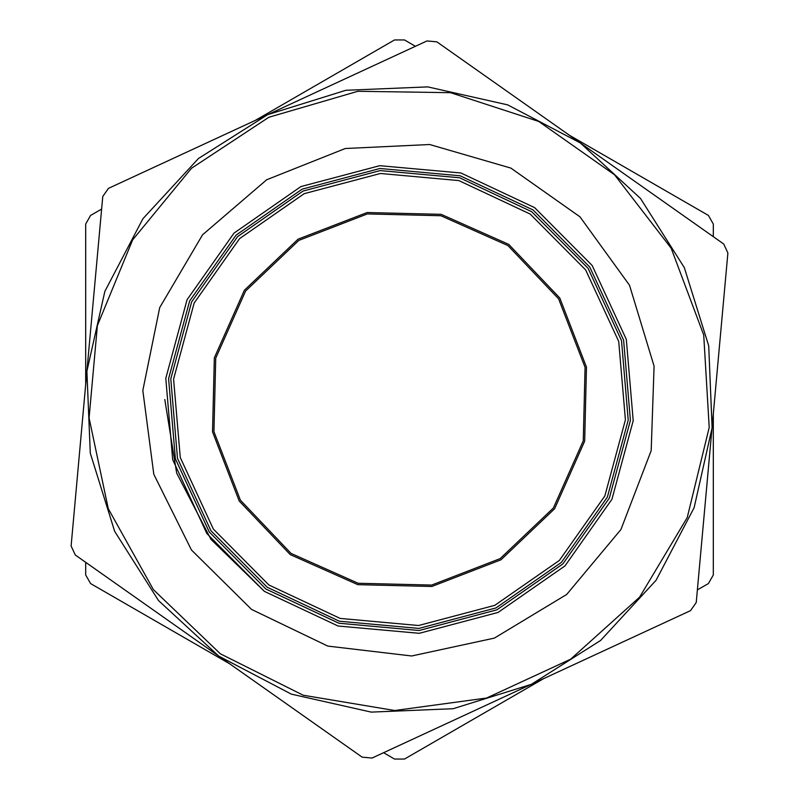 <?xml version="1.0" encoding="UTF-8"?>
<svg xmlns="http://www.w3.org/2000/svg" width="799" height="799" viewBox="0 0 799 799"><rect width="100%" height="100%" fill="white"/><g stroke="black" fill="none" stroke-linecap="round" stroke-linejoin="round"><path stroke-width="1.2" d="M264.339 591.34L210.986 539.275L176.669 473.098L164.824 399.5L176.669 473.098L210.986 539.275L264.339 591.34L206.871 533.542L172.644 459.575L165.783 378.366L187.106 299.705L234.047 233.078L300.943 186.527L379.725 165.663L460.903 173.003L534.661 207.66L592.129 265.458L626.356 339.425L633.217 420.634L611.894 499.295L564.953 565.922L498.057 612.473L419.275 633.337L338.097 625.997L264.339 591.34M230.312 664.219L90.587 583.56L85.653 574.99L85.653 562.296M713.347 236.704L713.347 224.01L708.413 215.44L568.688 134.781M697.417 589.902L708.413 583.56L713.347 574.99L713.347 413.662M383.56 752.698L394.556 759.05L404.444 759.05L544.159 678.381M101.583 209.098L90.587 215.44L85.653 224.01L85.653 385.338M415.44 46.302L404.444 39.95L394.556 39.95L254.841 120.619M533.023 209.987L460.154 175.75L379.964 168.499L302.142 189.113L236.055 235.096L189.683 300.913L168.619 378.626L175.4 458.846L209.218 531.914L265.977 589.013L338.846 623.25L419.036 630.501L496.858 609.887L562.945 563.904L609.317 498.087L630.381 420.374L623.6 340.154L589.782 267.086L533.023 209.987M251.595 609.417L191.45 550.022L153.857 474.316L142.871 390.501L159.7 307.655L202.517 234.766L266.676 179.735L345.228 148.514L429.662 144.489L510.831 168.1L579.934 216.789L629.482 285.273L654.111 366.142L651.145 450.616L620.913 529.557L566.691 594.406L494.341 638.131L411.715 655.999L327.77 646.061L251.595 609.417M220.374 653.732L153.398 589.642L108.284 508.653L89.049 417.967L97.398 325.642L132.594 239.88L191.5 168.299L268.893 117.263L357.882 91.296L450.576 92.724L538.736 121.408L614.511 174.801L671.19 248.159L703.729 334.971L709.232 427.505L687.22 517.562L639.639 597.123L570.716 659.125L486.581 698.056L394.716 710.461L303.27 695.24L220.374 653.732M290.217 554.606L239.181 500.983L212.554 431.899L214.382 357.892L244.394 290.217L298.017 239.181L367.101 212.554L441.108 214.382L508.783 244.394L559.819 298.017L586.446 367.101L584.618 441.108L554.606 508.783L500.983 559.819L431.899 586.446L357.892 584.618L290.217 554.606M267.216 587.255L210.976 530.686L177.468 458.296L170.756 378.816L191.62 301.822L237.563 236.614L303.041 191.051L380.154 170.636L459.595 177.817L531.784 211.745L588.024 268.314L621.532 340.704L628.244 420.184L607.38 497.178L561.437 562.386L495.959 607.949L418.846 628.364L339.405 621.183L267.216 587.255M507.964 245.563L558.611 298.786L585.048 367.34L583.23 440.798L553.437 507.964L500.214 558.611L431.66 585.048L358.202 583.23L291.036 553.437L240.389 500.214L213.952 431.66L215.77 358.202L245.563 291.036L298.786 240.389L367.34 213.952L440.798 215.77L507.964 245.563M86.921 371.235L90.257 453.093L114.666 531.305L158.492 600.538L218.736 656.069L291.295 694.111L371.235 712.079L453.093 708.743L531.305 684.334L600.538 640.508L656.069 580.264L694.111 507.705L712.079 427.765L708.743 345.907L684.334 267.695L640.508 198.462L580.264 142.931L507.705 104.889L427.765 86.921L345.907 90.257L267.695 114.666L198.462 158.492L142.931 218.736L104.889 291.295L86.921 371.235L71.121 546.017L75.266 554.985L362.197 757.142L372.044 758.031L690.576 610.626L696.269 602.546L727.879 252.983L723.734 244.015L580.264 142.931L436.803 41.858L426.956 40.969L108.424 188.374L102.731 196.454L86.921 371.235M268.854 584.928L340.154 618.426L418.606 625.517L494.761 605.352L559.42 560.359L604.793 495.959L625.407 419.924L618.766 341.433L585.687 269.942L530.146 214.072L458.846 180.574L380.394 173.483L304.239 193.648L239.58 238.641L194.207 303.041L173.593 379.076L180.234 457.567L213.313 529.058L268.854 584.928"/></g></svg>
